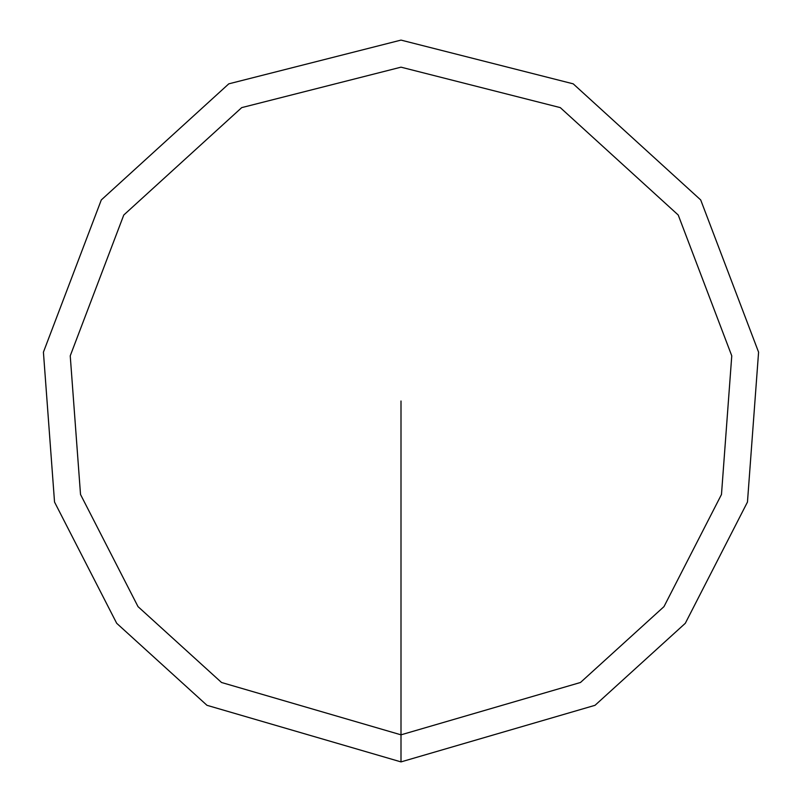 <?xml version="1.0" encoding="UTF-8"?>
<svg xmlns="http://www.w3.org/2000/svg" width="802" height="802" viewBox="0 0 802 802"><rect width="100%" height="100%" fill="white"/><g stroke="black" fill="none" stroke-linecap="round" stroke-linejoin="round"><path stroke-width="1.2" d="M401 761.9L595.024 705.309L685.309 623.294L747.464 502.052L758.582 352.168L700.707 199.949L573.209 83.839L401 40.1L228.791 83.839L101.293 199.949L43.418 352.168L54.536 502.052L116.691 623.294L206.976 705.309L401 761.9L401 734.832L580.468 682.492L663.986 606.623L721.479 494.473L731.765 355.837L678.231 215.026L560.287 107.618L401 67.167L241.713 107.618L123.769 215.026L70.235 355.837L80.521 494.473L138.014 606.623L221.532 682.492L401 734.832L401 401"/></g></svg>
